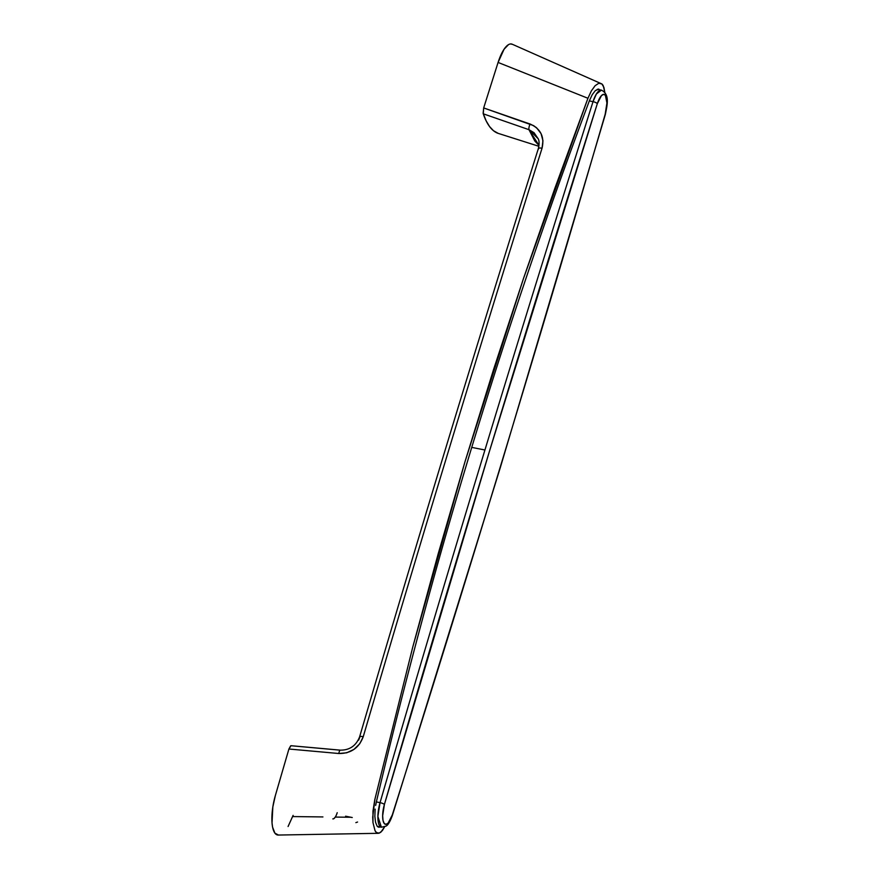 <?xml version="1.0" encoding="UTF-8"?>
<svg xmlns="http://www.w3.org/2000/svg" width="879" height="879" viewBox="0 0 879 879"><rect width="100%" height="100%" fill="white"/><g stroke="black" fill="none" stroke-linecap="round" stroke-linejoin="round"><path stroke-width="1.32" d="M376.388 801.802C404.483 682.28 436.281 564.098 471.781 447.257C436.281 564.098 404.483 682.28 376.388 801.802L375.663 805.417L376.388 801.802M603.302 85.867L604.785 92.24L603.917 87.417L601.862 83.934A25.568 8.504 -78.8 0 1 603.302 85.867L601.862 83.945L603.302 85.867M350.93 817.261L335.284 817.074L350.93 817.261M322.923 816.932L292.729 816.569L322.923 816.932M512.292 44.258A30.446 10.119 101.2 0 0 498.085 62.442L587.941 98.272L591.358 90.889L595.138 85.681L598.786 83.263L601.862 83.945L512.237 44.236M352.237 817.525L345.601 816.206L352.237 817.525M375.146 809.13L374.85 816.283L375.146 809.13M375.52 822.206L374.85 816.283L375.52 822.206L377.069 826.04L375.52 822.206M380.113 826.985L378.695 827.205M379.267 827.238L377.069 826.04L378.113 826.996L380.519 826.765M598.258 89.087L600.61 90.306L598.258 89.087L595.314 90.636L592.204 94.734L589.38 100.777L592.204 94.734L595.314 90.636L598.896 89.131M278.456 835.039L274.907 833.16L272.6 827.194L272.029 822.931L272.831 806.944L275.336 795.627A11598.13 3855.228 -78.8 0 1 288.916 749.018L290.993 745.722L340.448 750.194A4.867 1.231 95.2 0 0 340.294 750.15A4.867 1.231 95.2 0 0 338.822 753.512L288.916 749.018A11598.13 3855.228 101.2 0 0 275.336 795.627A30.446 10.119 101.2 0 0 278.138 835.05M278.247 835.05L378.399 833.303L380.783 832.281L384.573 826.93L382.343 830.633L379.245 833.16L376.443 832.534A25.568 8.504 -78.8 0 1 375.003 830.611L376.443 832.534L375.003 830.611L372.982 822.623L372.707 817.173L374.97 798.978L412.811 646.867L438.138 554.001L465.002 461.706L493.427 369.96L523.39 278.797L554.902 188.205L587.941 98.272L498.085 62.442A11598.13 3855.228 101.2 0 0 483.681 107.941L533.553 125.609L536.586 127.785L541.057 133.619L542.947 140.75L542.035 148.265C480.934 342.392 421.338 538.541 363.247 736.701L359.731 743.788L353.962 749.391L346.689 752.798L338.822 753.512C350.842 753.6 358.984 747.996 363.247 736.701C421.338 538.541 480.934 342.392 542.035 148.265C544.683 136.838 540.695 128.752 530.07 124.016L483.681 107.941A11598.13 3855.228 -78.8 0 1 498.085 62.442L504.085 49.213L508.491 44.653M510.567 43.95L512.468 44.346M498.041 133.267L493.471 130.707L489.581 126.576L486.175 120.917L483.142 113.281L483.681 107.941L483.263 113.809A121.774 40.478 101.2 0 0 497.767 133.234L538.893 146.299M538.179 138.728L528.971 129.685A4.867 1.549 -70.9 0 1 530.07 124.016A4.867 1.549 109.1 0 0 528.971 129.685L539.014 145.409L534.817 141.025L528.971 129.685L483.263 113.809L528.971 129.685L534.091 132.74L538.201 138.805M379.245 833.16L376.443 832.534L375.003 830.611L372.982 822.623L372.971 811.174L374.74 799.967L412.811 646.867L465.002 461.706L523.39 278.797L587.941 98.272L591.358 90.889L595.138 85.681L598.786 83.263L601.862 83.945M589.38 100.777C546.474 214.926 507.282 330.427 471.781 447.257C507.282 330.427 546.474 214.926 589.38 100.777M538.322 139.124L538.146 138.64C539.31 140.706 539.376 144.002 538.355 148.551C477.275 342.634 417.69 538.717 359.621 736.833A4.867 1.198 16.3 0 1 363.247 736.701A4.867 1.198 -163.7 0 0 359.632 736.811A4.867 1.198 16.3 0 0 359.786 737.305L358.621 740.162M538.497 149.122A4.867 1.439 17.5 0 1 538.366 148.529A4.867 1.439 17.5 0 1 542.035 148.265A4.867 1.439 -162.5 0 0 538.366 148.529M290.685 745.831L288.916 749.018L338.822 753.512A4.867 1.231 -84.8 0 1 340.294 750.15A4.867 1.231 -84.8 0 1 340.448 750.194M293.114 815.382L288.081 826.502M337.206 812.679A9.746 3.241 -78.8 0 1 332.811 818.887M335.273 817.096L333.822 818.657M355.874 822.634L357.555 822.03M605.181 114.237A11577.419 3848.35 -78.8 0 1 500.327 466.782A3.648 0.989 16.9 0 1 500.437 467.188A3.648 0.989 -163.1 0 0 500.327 466.782A11577.419 3848.35 -78.8 0 1 392.265 815.02L388.122 823.107L385.969 824.359L384.178 823.414L383.013 820.404L382.651 815.767L384.398 804.472L489.251 451.927L597.313 103.689L601.456 95.602L603.609 94.35L605.4 95.295L606.928 102.942L605.181 114.237A11577.419 3848.35 -78.8 0 1 500.327 466.782A11577.419 3848.35 -78.8 0 1 392.265 815.02A3.648 1.099 17.6 0 1 392.364 815.47A3.648 1.099 -162.4 0 0 392.265 815.02A15.339 5.098 -78.8 0 1 384.178 823.414A15.339 5.098 -78.8 0 1 384.398 804.472A3.648 0.879 -163.8 0 0 380.047 802.659L376.355 801.923L380.047 802.659A11581.078 3849.559 -78.8 0 1 484.933 450.004A11581.078 3849.559 -78.8 0 1 593.028 101.656L589.326 100.92L593.028 101.656A18.997 6.318 -78.8 0 1 601.412 90.13L596.38 93.998L593.028 101.656A3.648 1.099 17.6 0 1 597.313 103.689A15.339 5.098 -78.8 0 1 605.4 95.295A15.339 5.098 -78.8 0 1 605.181 114.237A3.648 0.879 16.2 0 1 605.301 114.6A3.648 0.879 -163.8 0 0 605.181 114.237M471.748 447.389L484.933 450.004L471.748 447.389M597.302 89.306L601.412 90.13C610.081 94.394 607.224 105.139 605.301 114.589L500.437 467.167L392.364 815.448C390.177 821.458 388.089 825.007 386.079 826.095L381.398 827.249A18.997 6.318 -78.8 0 1 380.047 802.659L377.882 816.47L381.398 827.249L377.421 826.458M597.313 103.689A3.648 1.099 -162.4 0 0 593.028 101.656A11581.078 3849.559 101.2 0 0 484.933 450.004A11581.078 3849.559 101.2 0 0 380.047 802.659A3.648 0.879 16.2 0 1 384.398 804.472A11577.419 3848.35 -78.8 0 1 597.313 103.689M359.621 736.833C356.072 745.788 349.633 750.226 340.305 750.15L291.125 745.722"/></g></svg>
